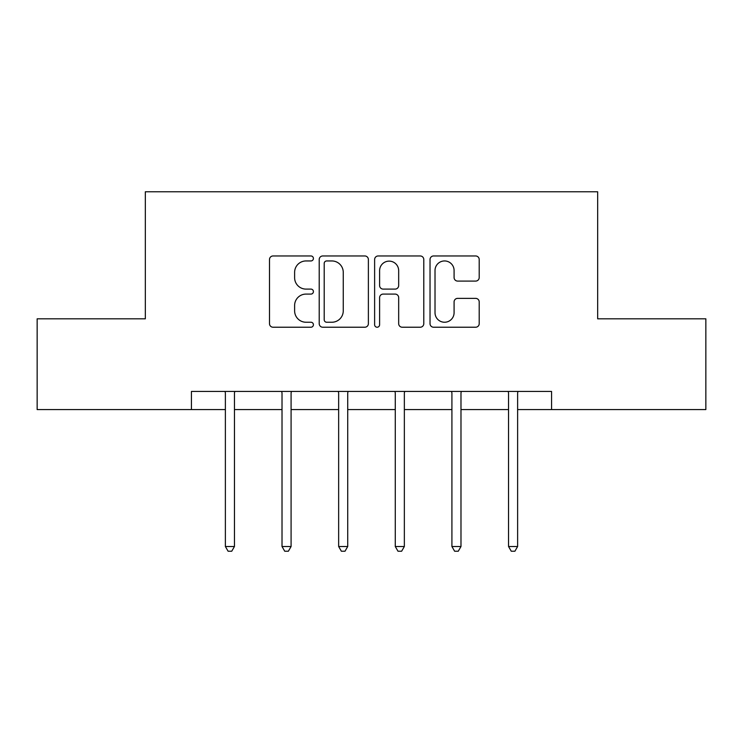 <?xml version="1.0" encoding="UTF-8"?>
<svg xmlns="http://www.w3.org/2000/svg" width="743" height="743" viewBox="0 0 743 743"><rect width="100%" height="100%" fill="white"/><g stroke="black" fill="none" stroke-linecap="round" stroke-linejoin="round"><path stroke-width="1.11" d="M313.416 258.462A2.498 2.498 0 0 0 310.927 255.964L273.062 255.964A3.566 3.566 0 0 0 269.495 259.53L269.495 323.669A3.566 3.566 0 0 0 273.062 327.226L310.927 327.226A2.498 2.498 0 0 0 313.416 324.737A2.498 2.498 0 0 0 310.927 322.239L306.023 322.239A11.405 11.405 0 0 1 294.618 310.843L294.618 305.494A11.405 11.405 0 0 1 306.023 294.089L310.927 294.089A2.498 2.498 0 0 0 313.416 291.6A2.498 2.498 0 0 0 310.927 289.101L306.023 289.101A11.405 11.405 0 0 1 294.618 277.696L294.618 272.356A11.405 11.405 0 0 1 306.023 260.951L310.927 260.951A2.498 2.498 0 0 0 313.416 258.462M475.641 281.086A3.566 3.566 0 0 0 479.207 277.52L479.207 259.53A3.566 3.566 0 0 0 475.641 255.964L433.596 255.964A3.566 3.566 0 0 0 430.03 259.53L430.03 323.669A3.566 3.566 0 0 0 433.596 327.226L475.641 327.226A3.566 3.566 0 0 0 479.207 323.669L479.207 301.927A3.566 3.566 0 0 0 475.641 298.37L457.642 298.37A3.566 3.566 0 0 0 454.084 301.927L454.084 312.71A9.529 9.529 0 0 1 444.546 322.239A9.529 9.529 0 0 1 435.017 312.71L435.017 270.48A9.529 9.529 0 0 1 444.546 260.951A9.529 9.529 0 0 1 454.084 270.48L454.084 277.52A3.566 3.566 0 0 0 457.642 281.086L475.641 281.086M191.434 409.579L37.15 409.579L37.15 318.821L145.331 318.821L145.331 191.768L597.669 191.768L597.669 318.821L705.85 318.821L705.85 409.579L551.566 409.579L551.566 391.431L191.434 391.431L191.434 409.579L225.38 409.579M368.379 259.53A3.566 3.566 0 0 0 364.822 255.964L322.768 255.964A3.566 3.566 0 0 0 319.211 259.53L319.211 323.669A3.566 3.566 0 0 0 322.768 327.226L364.822 327.226A3.566 3.566 0 0 0 368.379 323.669L368.379 259.53M378.178 255.964L420.232 255.964A3.566 3.566 0 0 1 423.789 259.53L423.789 323.669A3.566 3.566 0 0 1 420.232 327.226L402.232 327.226A3.566 3.566 0 0 1 398.675 323.669L398.675 297.655A3.566 3.566 0 0 0 395.109 294.089L383.174 294.089A3.566 3.566 0 0 0 379.608 297.655L379.608 324.737A2.498 2.498 0 0 1 377.11 327.226A2.498 2.498 0 0 1 374.621 324.737L374.621 259.53A3.566 3.566 0 0 1 378.178 255.964M234.454 409.579L282.015 409.579M291.089 409.579L338.65 409.579M347.724 409.579L395.276 409.579M404.35 409.579L451.911 409.579M460.985 409.579L508.546 409.579M517.62 409.579L551.566 409.579M326.688 260.951A2.498 2.498 0 0 0 324.199 263.449L324.199 319.75A2.498 2.498 0 0 0 326.688 322.239L331.861 322.239A11.405 11.405 0 0 0 343.257 310.843L343.257 272.356A11.405 11.405 0 0 0 331.861 260.951L326.688 260.951M398.675 270.666A9.529 9.529 0 0 0 389.137 261.127A9.529 9.529 0 0 0 379.608 270.666L379.608 285.535A3.566 3.566 0 0 0 383.174 289.101L395.109 289.101A3.566 3.566 0 0 0 398.675 285.535L398.675 270.666M234.937 391.431L234.723 391.96A3.631 3.631 0 0 0 234.454 393.316L234.454 546.514L225.38 546.514L225.38 393.316A3.631 3.631 0 0 0 225.12 391.96L224.906 391.431M234.454 546.514L231.732 551.232L228.101 551.232L225.38 546.514M291.562 391.431L291.349 391.96A3.631 3.631 0 0 0 291.089 393.316L291.089 546.514L282.015 546.514L282.015 393.316A3.631 3.631 0 0 0 281.755 391.96L281.532 391.431M291.089 546.514L288.368 551.232L284.736 551.232L282.015 546.514M348.198 391.431L347.984 391.96A3.631 3.631 0 0 0 347.724 393.316L347.724 546.514L338.65 546.514L338.65 393.316A3.631 3.631 0 0 0 338.381 391.96L338.167 391.431M347.724 546.514L345.003 551.232L341.371 551.232L338.65 546.514M404.833 391.431L404.619 391.96A3.631 3.631 0 0 0 404.35 393.316L404.35 546.514L395.276 546.514L395.276 393.316A3.631 3.631 0 0 0 395.016 391.96L394.802 391.431M404.35 546.514L401.629 551.232L397.997 551.232L395.276 546.514M461.468 391.431L461.245 391.96A3.631 3.631 0 0 0 460.985 393.316L460.985 546.514L451.911 546.514L451.911 393.316A3.631 3.631 0 0 0 451.651 391.96L451.438 391.431M460.985 546.514L458.264 551.232L454.632 551.232L451.911 546.514M518.094 391.431L517.88 391.96A3.631 3.631 0 0 0 517.62 393.316L517.62 546.514L508.546 546.514L508.546 393.316A3.631 3.631 0 0 0 508.277 391.96L508.063 391.431M517.62 546.514L514.899 551.232L511.268 551.232L508.546 546.514"/></g></svg>
